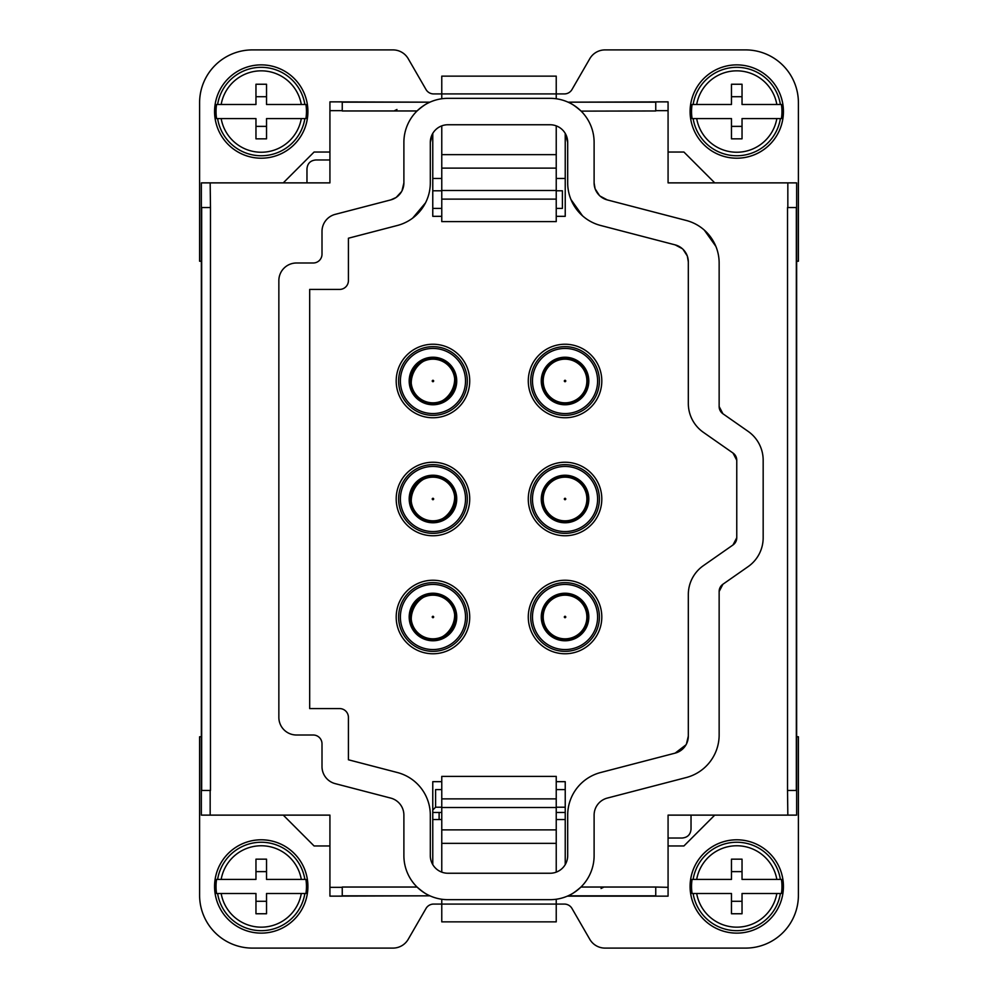 <?xml version="1.0" encoding="UTF-8"?>
<svg xmlns="http://www.w3.org/2000/svg" width="998" height="998" viewBox="0 0 998 998"><rect width="100%" height="100%" fill="white"/><g stroke="black" fill="none" stroke-linecap="round" stroke-linejoin="round"><path stroke-width="1.5" d="M441.765 819.533L432.77 819.533M283.257 815.129L314.071 845.955L329.926 845.955M201.359 736.761L201.359 207.522L210.478 207.522L210.478 790.478L201.359 790.478L201.359 736.761L199.6 736.761L199.6 895.268A52.832 52.832 0 0 0 252.432 948.1L392.963 948.1A17.615 17.615 0 0 0 408.219 939.293L426.009 908.479A8.807 8.807 0 0 1 433.631 904.076L441.765 904.076L441.765 899.235M556.235 899.235L556.235 921.853L441.765 921.853L441.765 904.076L564.369 904.076A8.807 8.807 0 0 1 571.991 908.479L589.781 939.293A17.615 17.615 0 0 0 605.038 948.1L745.568 948.1A52.832 52.832 0 0 0 798.4 895.268L798.4 736.761L796.641 736.761L796.641 815.129L668.074 815.129L668.074 896.142L655.748 896.142L668.074 896.142M668.074 845.955L683.929 845.955L714.743 815.129M556.235 819.533L565.23 819.533M565.23 807.207L556.235 807.207M441.765 807.207L435.602 807.207L432.77 810.039M565.23 789.593L556.235 789.593M441.765 789.593L435.602 789.593L435.602 807.207L433.793 809.016M429.963 895.83L329.926 896.142L342.252 896.142L342.252 887.035L417.052 887.035C422.503 891.8 426.795 894.732 429.963 895.83L342.252 895.83M567.55 896.142L655.748 896.142L655.748 887.035L580.948 887.035C575.497 891.8 571.205 894.732 568.037 895.83L567.55 896.142M441.765 872.14L441.765 776.382L556.235 776.382L556.235 807.494L441.765 807.494M556.235 872.14L556.235 807.494M787.522 790.478L787.834 815.129L796.641 815.129L796.641 790.478L787.522 790.478L787.522 207.522L796.641 207.522L796.641 736.761M565.23 864.605L565.23 781.671L556.235 781.671M441.765 781.671L432.77 781.671L432.77 864.605M329.926 896.142L329.926 815.129L201.359 815.129L201.359 790.478M556.235 798.887L441.765 798.887M668.074 838.021L682.22 838.021C687.572 837.509 690.504 834.565 691.028 829.226L691.028 815.129M441.765 812.484L432.77 812.484M556.235 812.484L565.23 812.484M686.013 744.807L675.147 753.128A17.615 17.615 0 0 0 688.321 736.087L686.437 744.021M732.994 544.97A8.807 8.807 0 0 0 736.761 537.747L732.994 544.97L703.378 565.666A35.229 35.229 0 0 0 688.321 594.534L688.321 736.087M687.348 256.137L688.321 261.913L688.321 403.466A35.229 35.229 0 0 0 703.378 432.334L732.994 453.03L736.761 460.253L736.761 537.747M556.235 216.329L565.23 216.329L565.23 133.395L567.687 142.365L567.687 182.871A44.024 44.024 0 0 0 600.621 225.473L675.147 244.872L682.345 248.689M683.006 249.3L687.31 256.012M582.52 215.83L570.956 199.525M441.765 216.329L432.77 216.329L432.77 133.395L430.313 142.365A17.615 17.615 0 0 1 447.927 124.75L550.073 124.75A17.615 17.615 0 0 1 567.687 142.365M425.535 202.819L412.673 218.113M532.782 398.626A36.764 36.764 0 0 0 582.67 413.259A36.764 36.764 0 0 0 597.303 363.372A36.764 36.764 0 0 0 547.415 348.739A36.764 36.764 0 0 0 532.782 398.626M597.303 481.373A36.764 36.764 0 0 0 547.415 466.74A36.764 36.764 0 0 0 532.782 516.627A36.764 36.764 0 0 0 582.67 531.26A36.764 36.764 0 0 0 597.303 481.373M465.218 599.374A36.764 36.764 0 0 0 415.33 584.741A36.764 36.764 0 0 0 400.697 634.628A36.764 36.764 0 0 0 450.585 649.261A36.764 36.764 0 0 0 465.218 599.374M400.697 398.626A36.764 36.764 0 0 0 450.585 413.259A36.764 36.764 0 0 0 465.218 363.372A36.764 36.764 0 0 0 415.33 348.739A36.764 36.764 0 0 0 400.697 398.626M400.697 516.627A36.764 36.764 0 0 0 450.585 531.26A36.764 36.764 0 0 0 465.218 481.373A36.764 36.764 0 0 0 415.33 466.74A36.764 36.764 0 0 0 400.697 516.627M532.782 634.628A36.764 36.764 0 0 0 582.67 649.261A36.764 36.764 0 0 0 597.303 599.374A36.764 36.764 0 0 0 547.415 584.741A36.764 36.764 0 0 0 532.782 634.628M396.056 197.517L390.717 199.912L335.178 214.37A17.615 17.615 0 0 0 322.005 231.411L322.005 254.191A8.807 8.807 0 0 1 313.197 262.998L296.468 262.998A17.615 17.615 0 0 0 278.854 280.613L278.854 717.387A17.615 17.615 0 0 0 296.468 735.002L313.197 735.002A8.807 8.807 0 0 1 322.005 743.809L322.005 766.589A17.615 17.615 0 0 0 335.178 783.63L390.717 798.088A17.615 17.615 0 0 1 403.891 815.129L403.891 855.635A44.024 44.024 0 0 0 447.927 899.672L550.073 899.672A44.024 44.024 0 0 0 594.109 855.635L594.109 815.129A17.615 17.615 0 0 1 607.283 798.088L686.2 777.554A44.024 44.024 0 0 0 719.146 734.94L719.146 591.465L722.914 584.242L748.126 566.627A35.229 35.229 0 0 0 763.171 537.747L763.171 460.253A35.229 35.229 0 0 0 748.126 431.373L722.914 413.758L719.146 406.535A8.807 8.807 0 0 0 722.914 413.758M430.313 142.365L430.313 182.871A44.024 44.024 0 0 1 397.379 225.473L348.414 238.223L348.414 280.613A8.807 8.807 0 0 1 339.619 289.42L309.679 289.42L309.679 708.58L339.619 708.58A8.807 8.807 0 0 1 348.414 717.387L348.414 759.777L397.379 772.527A44.024 44.024 0 0 1 430.313 815.129L430.313 855.635A17.615 17.615 0 0 0 447.927 873.25L550.073 873.25A17.615 17.615 0 0 0 567.687 855.635L567.687 815.129A44.024 44.024 0 0 1 600.621 772.527L675.147 753.128M595.07 188.634L594.109 182.871L594.109 142.365A44.024 44.024 0 0 0 550.073 98.328L447.927 98.328A44.024 44.024 0 0 0 403.891 142.365L403.891 182.871L402.007 190.805M401.583 191.591L396.218 197.404M342.252 110.965L417.052 110.965C422.503 106.2 426.795 103.268 429.963 102.17L329.926 101.858L329.926 182.871L201.359 182.871L201.359 207.522L201.359 182.871M210.166 182.871L210.478 207.522M441.765 178.467L432.77 178.467M556.235 178.467L565.23 178.467M580.948 110.965C575.484 106.187 571.18 103.256 568.037 102.17L668.074 101.858L655.748 101.858L655.748 110.965L581.11 111.127M714.743 182.871L683.929 152.045L668.074 152.045M796.641 261.239L798.4 261.239L798.4 102.732A52.832 52.832 0 0 0 745.568 49.9L605.038 49.9A17.615 17.615 0 0 0 589.781 58.707L571.991 89.521A8.807 8.807 0 0 1 564.369 93.924L556.235 93.924L556.235 98.765M441.765 98.765L441.765 93.924L556.235 93.924L556.235 76.147L441.765 76.147L441.765 93.924L433.631 93.924A8.807 8.807 0 0 1 426.009 89.521L408.219 58.707A17.615 17.615 0 0 0 392.963 49.9L252.432 49.9A52.832 52.832 0 0 0 199.6 102.732L199.6 261.239L201.359 261.239M329.926 152.045L314.071 152.045L283.257 182.871M759.266 444.122L760.214 446.118M759.116 554.177L758.018 556.111M668.074 101.858L668.074 182.871L796.641 182.871L796.641 207.522M719.146 406.535L719.146 263.06A44.024 44.024 0 0 0 686.2 220.446L607.283 199.912L600.085 196.095M599.424 195.483L595.145 188.834M704.314 230.101L715.878 246.394M668.074 887.334L655.748 887.035M603.753 887.147L601.033 888.507L603.753 887.147M759.129 845.506A46.669 46.669 0 0 1 777.716 908.829A46.669 46.669 0 0 1 714.381 927.416A46.669 46.669 0 0 1 695.806 864.081A46.669 46.669 0 0 1 759.129 845.506A46.657 46.657 0 0 1 777.704 908.829A46.657 46.657 0 0 1 714.393 927.404A46.657 46.657 0 0 1 695.818 864.093A46.657 46.657 0 0 1 759.129 845.518M238.871 927.416A46.669 46.669 0 0 1 220.284 864.081A46.669 46.669 0 0 1 283.619 845.506A46.669 46.669 0 0 1 302.194 908.829A46.669 46.669 0 0 1 238.871 927.416A46.657 46.657 0 0 1 220.296 864.093A46.657 46.657 0 0 1 283.607 845.518A46.657 46.657 0 0 1 302.182 908.829A46.657 46.657 0 0 1 238.871 927.404M732.994 453.03A8.807 8.807 0 0 1 736.761 460.253M675.147 244.872A17.615 17.615 0 0 1 688.321 261.913M595.182 364.532A34.344 34.344 0 0 1 581.51 411.139A34.344 34.344 0 0 1 534.903 397.466A34.344 34.344 0 0 1 548.576 350.859A34.344 34.344 0 0 1 595.182 364.532M534.903 515.467A34.344 34.344 0 0 1 548.576 468.86A34.344 34.344 0 0 1 595.182 482.533A34.344 34.344 0 0 1 581.51 529.14A34.344 34.344 0 0 1 534.903 515.467M402.818 633.468A34.344 34.344 0 0 1 416.49 586.861A34.344 34.344 0 0 1 463.097 600.534A34.344 34.344 0 0 1 449.424 647.141A34.344 34.344 0 0 1 402.818 633.468M463.097 364.532A34.344 34.344 0 0 1 449.424 411.139A34.344 34.344 0 0 1 402.818 397.466A34.344 34.344 0 0 1 416.49 350.859A34.344 34.344 0 0 1 463.097 364.532M463.097 482.533A34.344 34.344 0 0 1 449.424 529.14A34.344 34.344 0 0 1 402.818 515.467A34.344 34.344 0 0 1 416.49 468.86A34.344 34.344 0 0 1 463.097 482.533M595.182 600.534A34.344 34.344 0 0 1 581.51 647.141A34.344 34.344 0 0 1 534.903 633.468A34.344 34.344 0 0 1 548.576 586.861A34.344 34.344 0 0 1 595.182 600.534M719.146 591.465A8.807 8.807 0 0 1 722.914 584.242M607.283 199.912A17.615 17.615 0 0 1 594.109 182.871M403.891 182.871A17.615 17.615 0 0 1 390.717 199.912M394.247 110.853L396.967 109.493L394.247 110.853M329.926 110.666L342.252 110.666L342.252 101.858L329.926 101.858M432.77 208.407L441.765 208.407M556.235 208.407L562.398 208.407L562.398 190.793L556.235 190.793M329.926 159.979L315.78 159.979C310.428 160.491 307.496 163.435 306.972 168.774L306.972 182.871M432.77 190.793L441.765 190.793M556.235 125.86L556.235 221.618L441.765 221.618L441.765 190.506L556.235 190.506M441.765 125.86L441.765 190.506M283.619 70.584A46.669 46.669 0 0 1 302.194 133.919A46.669 46.669 0 0 1 238.871 152.494A46.669 46.669 0 0 1 220.284 89.171A46.669 46.669 0 0 1 283.619 70.584A46.657 46.657 0 0 1 302.182 133.907A46.657 46.657 0 0 1 238.871 152.482A46.657 46.657 0 0 1 220.296 89.171A46.657 46.657 0 0 1 283.607 70.596M714.381 152.494A46.669 46.669 0 0 1 695.806 89.171A46.669 46.669 0 0 1 759.129 70.584A46.669 46.669 0 0 1 777.716 133.919A46.669 46.669 0 0 1 714.381 152.494A46.657 46.657 0 0 1 695.818 89.171A46.657 46.657 0 0 1 759.129 70.596A46.657 46.657 0 0 1 777.704 133.907A46.657 46.657 0 0 1 714.393 152.482M781.422 879.413L776.831 879.413L781.422 879.413A45.222 45.222 0 0 1 781.422 893.509L776.831 893.509L781.422 893.509M692.088 893.509L696.691 893.509A40.681 40.681 0 0 0 776.831 893.509L742.038 893.509L742.038 913.756L731.472 913.756L731.472 893.509L692.088 893.509A45.222 45.222 0 0 1 692.088 879.413L693.136 879.413A44.186 44.186 0 0 1 780.386 879.413M216.578 893.509L221.169 893.509A40.681 40.681 0 0 0 301.309 893.509L266.528 893.509L266.528 913.756L255.962 913.756L255.962 893.509L216.578 893.509A45.222 45.222 0 0 1 216.578 879.413L217.614 879.413A44.186 44.186 0 0 1 304.864 879.413L305.912 879.413A45.222 45.222 0 0 1 305.912 893.509L301.309 893.509L305.912 893.509M441.765 199.113L556.235 199.113M693.136 879.413L696.691 879.413A40.681 40.681 0 0 1 776.831 879.413L742.038 879.413L742.038 859.166L731.472 859.166L731.472 879.413L692.088 879.413M731.472 871.628L742.038 871.628M731.472 901.294L742.038 901.294M305.912 879.413L266.528 879.413L266.528 859.166L255.962 859.166L255.962 879.413L217.614 879.413M255.962 871.628L266.528 871.628M304.864 879.413L301.309 879.413A40.681 40.681 0 0 0 221.169 879.413L216.578 879.413M255.962 901.294L266.528 901.294M544.945 391.977A22.892 22.892 0 0 0 576.021 401.096A22.892 22.892 0 0 0 585.14 370.021A22.892 22.892 0 0 0 554.065 360.914A22.892 22.892 0 0 0 544.945 391.977M544.945 509.978A22.892 22.892 0 0 0 576.021 519.097A22.892 22.892 0 0 0 585.14 488.022A22.892 22.892 0 0 0 554.065 478.903A22.892 22.892 0 0 0 544.945 509.978M412.86 627.979A22.892 22.892 0 0 0 443.935 637.086A22.892 22.892 0 0 0 453.055 606.023A22.892 22.892 0 0 0 421.979 596.904A22.892 22.892 0 0 0 412.86 627.979M412.86 391.977A22.892 22.892 0 0 0 443.935 401.096A22.892 22.892 0 0 0 453.055 370.021A22.892 22.892 0 0 0 421.979 360.914A22.892 22.892 0 0 0 412.86 391.977M412.86 509.978A22.892 22.892 0 0 0 443.935 519.097A22.892 22.892 0 0 0 453.055 488.022A22.892 22.892 0 0 0 421.979 478.903A22.892 22.892 0 0 0 412.86 509.978M544.945 627.979A22.892 22.892 0 0 0 576.021 637.086A22.892 22.892 0 0 0 585.14 606.023A22.892 22.892 0 0 0 554.065 596.904A22.892 22.892 0 0 0 544.945 627.979M305.912 104.491L301.309 104.491L305.912 104.491A45.222 45.222 0 0 1 305.912 118.587L301.309 118.587L305.912 118.587M216.578 118.587L221.169 118.587A40.681 40.681 0 0 0 301.309 118.587L266.528 118.587L266.528 138.834L255.962 138.834L255.962 118.587L216.578 118.587A45.222 45.222 0 0 1 216.578 104.491L217.614 104.491A44.186 44.186 0 0 1 304.864 104.491M692.088 118.587L696.691 118.587A40.681 40.681 0 0 0 776.831 118.587L742.038 118.587L742.038 138.834L731.472 138.834L731.472 118.587L692.088 118.587A45.222 45.222 0 0 1 692.088 104.491L693.136 104.491A44.186 44.186 0 0 1 780.386 104.491L781.422 104.491A45.222 45.222 0 0 1 781.422 118.587L776.831 118.587L781.422 118.587M217.614 104.491L221.169 104.491A40.681 40.681 0 0 1 301.309 104.491L266.528 104.491L266.528 84.244L255.962 84.244L255.962 104.491L216.578 104.491M255.962 96.706L266.528 96.706M255.962 126.372L266.528 126.372M781.422 104.491L742.038 104.491L742.038 84.244L731.472 84.244L731.472 104.491L693.136 104.491M731.472 96.706L742.038 96.706M780.386 104.491L776.831 104.491A40.681 40.681 0 0 0 696.691 104.491L692.088 104.491M731.472 126.372L742.038 126.372M452.181 627.355A21.844 21.844 0 0 0 443.424 597.839A21.844 21.844 0 0 0 413.858 606.41M413.733 606.647A21.844 21.844 0 0 0 422.491 636.163A21.844 21.844 0 0 0 452.057 627.58M452.169 391.391A21.844 21.844 0 0 0 443.424 361.837A21.844 21.844 0 0 0 413.846 370.42M413.733 370.645A21.844 21.844 0 0 0 422.491 400.161A21.844 21.844 0 0 0 452.082 391.553M452.181 509.367A21.844 21.844 0 0 0 443.424 479.838A21.844 21.844 0 0 0 413.846 488.434M413.746 488.621A21.844 21.844 0 0 0 422.491 518.162A21.844 21.844 0 0 0 452.069 509.566M559.828 359.791A21.844 21.844 0 0 1 586.25 375.784A21.844 21.844 0 0 1 570.257 402.206A21.844 21.844 0 0 1 543.835 386.214A21.844 21.844 0 0 1 559.828 359.791A21.844 21.844 0 0 1 586.25 375.784A21.844 21.844 0 0 1 570.257 402.206A21.844 21.844 0 0 1 543.835 386.214A21.844 21.844 0 0 1 559.828 359.791M559.828 477.793A21.844 21.844 0 0 1 586.25 493.785A21.844 21.844 0 0 1 570.257 520.207A21.844 21.844 0 0 1 543.835 504.215A21.844 21.844 0 0 1 559.828 477.793A21.844 21.844 0 0 1 586.25 493.785A21.844 21.844 0 0 1 570.257 520.207A21.844 21.844 0 0 1 543.835 504.215A21.844 21.844 0 0 1 559.828 477.793M422.491 636.163C397.129 623.837 419.347 583.156 443.424 597.839C468.786 610.165 446.568 650.846 422.491 636.163C397.129 623.837 419.347 583.156 443.424 597.839C468.786 610.165 446.568 650.846 422.491 636.163M422.491 400.161C397.129 387.835 419.347 347.154 443.424 361.837C468.786 374.163 446.568 414.844 422.491 400.161C397.129 387.835 419.347 347.154 443.424 361.837C468.786 374.163 446.568 414.844 422.491 400.161M422.491 518.162C397.129 505.836 419.347 465.155 443.424 479.838C468.786 492.164 446.568 532.845 422.491 518.162C397.129 505.836 419.347 465.155 443.424 479.838C468.786 492.164 446.568 532.845 422.491 518.162M559.828 595.794A21.844 21.844 0 0 1 586.25 611.786A21.844 21.844 0 0 1 570.257 638.209A21.844 21.844 0 0 1 543.835 622.216A21.844 21.844 0 0 1 559.828 595.794A21.844 21.844 0 0 1 586.25 611.786A21.844 21.844 0 0 1 570.257 638.209A21.844 21.844 0 0 1 543.835 622.216A21.844 21.844 0 0 1 559.828 595.794M201.671 790.478L201.671 207.522M796.329 790.478L796.329 207.522M655.748 895.83L568.037 895.83M556.235 829.874L441.765 829.874M329.926 887.334L342.252 887.334M210.166 790.478L210.166 815.129M787.834 207.522L787.834 182.871M668.074 110.666L655.748 110.666M439.12 812.484L439.12 819.533M342.252 102.17L429.963 102.17M568.037 102.17L655.748 102.17M593.623 365.393A32.572 32.572 0 0 1 580.661 409.579A32.572 32.572 0 0 1 536.462 396.618A32.572 32.572 0 0 1 549.436 352.419A32.572 32.572 0 0 1 593.623 365.393M536.462 514.619A32.572 32.572 0 0 1 549.436 470.42A32.572 32.572 0 0 1 593.623 483.381A32.572 32.572 0 0 1 580.661 527.58A32.572 32.572 0 0 1 536.462 514.619M404.377 632.607A32.572 32.572 0 0 1 417.339 588.421A32.572 32.572 0 0 1 461.538 601.382A32.572 32.572 0 0 1 448.564 645.581A32.572 32.572 0 0 1 404.377 632.607M461.538 365.393A32.572 32.572 0 0 1 448.564 409.579A32.572 32.572 0 0 1 404.377 396.618A32.572 32.572 0 0 1 417.339 352.419A32.572 32.572 0 0 1 461.538 365.393M461.538 483.381A32.572 32.572 0 0 1 448.564 527.58A32.572 32.572 0 0 1 404.377 514.619A32.572 32.572 0 0 1 417.339 470.42A32.572 32.572 0 0 1 461.538 483.381M593.623 601.382A32.572 32.572 0 0 1 580.661 645.581A32.572 32.572 0 0 1 536.462 632.607A32.572 32.572 0 0 1 549.436 588.421A32.572 32.572 0 0 1 593.623 601.382M780.386 893.509A44.186 44.186 0 0 1 693.136 893.509M304.864 893.509A44.186 44.186 0 0 1 217.614 893.509M544.184 392.401A23.765 23.765 0 0 0 576.445 401.857A23.765 23.765 0 0 0 585.901 369.609A23.765 23.765 0 0 0 553.653 360.141A23.765 23.765 0 0 0 544.184 392.401M585.901 487.61A23.765 23.765 0 0 0 553.653 478.142A23.765 23.765 0 0 0 544.184 510.39A23.765 23.765 0 0 0 576.445 519.858A23.765 23.765 0 0 0 585.901 487.61M453.816 605.599A23.765 23.765 0 0 0 421.555 596.143A23.765 23.765 0 0 0 412.099 628.391A23.765 23.765 0 0 0 444.347 637.859A23.765 23.765 0 0 0 453.816 605.599M412.099 392.401A23.765 23.765 0 0 0 444.347 401.857A23.765 23.765 0 0 0 453.816 369.609A23.765 23.765 0 0 0 421.555 360.141A23.765 23.765 0 0 0 412.099 392.401M412.099 510.39A23.765 23.765 0 0 0 444.347 519.858A23.765 23.765 0 0 0 453.816 487.61A23.765 23.765 0 0 0 421.555 478.142A23.765 23.765 0 0 0 412.099 510.39M544.184 628.391A23.765 23.765 0 0 0 576.445 637.859A23.765 23.765 0 0 0 585.901 605.599A23.765 23.765 0 0 0 553.653 596.143A23.765 23.765 0 0 0 544.184 628.391M441.765 168.126L556.235 168.126M304.864 118.587A44.186 44.186 0 0 1 217.614 118.587M780.386 118.587A44.186 44.186 0 0 1 693.136 118.587M565.217 381.685A0.699 0.699 0 0 0 565.729 380.837A0.699 0.699 0 0 0 564.88 380.313A0.699 0.699 0 0 0 564.357 381.174A0.699 0.699 0 0 0 565.217 381.685M565.217 499.686A0.699 0.699 0 0 0 565.729 498.838A0.699 0.699 0 0 0 564.88 498.314A0.699 0.699 0 0 0 564.357 499.162A0.699 0.699 0 0 0 565.217 499.686M433.294 616.377A0.699 0.699 0 0 0 432.334 616.664A0.699 0.699 0 0 0 432.621 617.612A0.699 0.699 0 0 0 433.569 617.338A0.699 0.699 0 0 0 433.294 616.377M433.294 380.388A0.699 0.699 0 0 0 432.334 380.662A0.699 0.699 0 0 0 432.621 381.623A0.699 0.699 0 0 0 433.569 381.336A0.699 0.699 0 0 0 433.294 380.388M433.294 498.376A0.699 0.699 0 0 0 432.334 498.663A0.699 0.699 0 0 0 432.621 499.624A0.699 0.699 0 0 0 433.569 499.337A0.699 0.699 0 0 0 433.294 498.376M565.217 617.687A0.699 0.699 0 0 0 565.729 616.826A0.699 0.699 0 0 0 564.88 616.315A0.699 0.699 0 0 0 564.357 617.163A0.699 0.699 0 0 0 565.217 617.687M556.235 843.347L441.765 843.347M441.765 154.653L556.235 154.653"/></g></svg>
